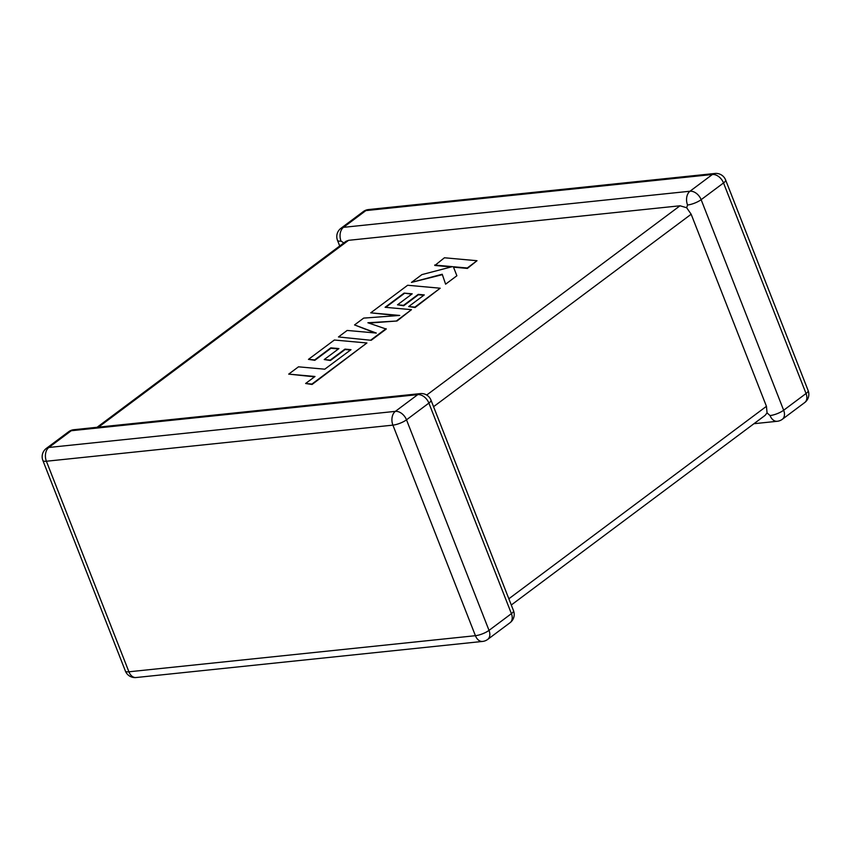 <?xml version="1.0" encoding="UTF-8"?>
<svg xmlns="http://www.w3.org/2000/svg" width="851" height="851" viewBox="0 0 851 851"><rect width="100%" height="100%" fill="white"/><g stroke="black" fill="none" stroke-linecap="round" stroke-linejoin="round"><path stroke-width="1.28" d="M753.933 423.713L777.208 421.288A10.318 7.021 -95.9 0 1 770.059 415.565L767.059 412.884L765.113 415.362L511.281 605.008M714.936 173.466A10.318 7.021 84.1 0 0 712.383 174.498A10.318 7.01 -126.8 0 1 723.531 182.954L701.139 199.677L783.654 410.246L806.046 393.513L723.531 182.954A10.318 2.84 158.6 0 0 725.616 179.965A10.318 10.318 0 0 0 714.936 173.466L368.43 209.569A10.318 7.021 -95.9 0 0 365.877 210.601A10.318 7.01 -126.8 0 0 363.324 211.569L340.932 228.302A10.318 7.01 -126.8 0 1 343.496 227.334L689.991 191.23L712.383 174.498L365.877 210.601L343.496 227.334A10.318 7.021 -95.9 0 0 341.038 241.11L344.57 243.386M508.845 598.785L766.443 406.321L691.161 214.239L433.563 406.704M687.544 205.006A10.318 7.021 84.1 0 1 689.991 191.23A10.318 7.01 -126.8 0 1 701.139 199.677A10.318 2.84 158.6 0 1 687.544 205.006L686.672 207.74L691.161 214.239M426.713 395.045L680.023 205.782L686.672 207.74M97.067 427.287L346.017 241.28L348.559 240.322L98.525 427.128M680.023 205.782L348.559 240.322M766.443 406.321L767.059 412.884M288.712 374.121L314.998 376.493L305.615 383.493L311.913 384.067L366.909 342.974L334.337 340.028L308.456 359.367L314.679 359.909L330.805 347.857L338.921 348.58L324.22 359.558L330.252 360.101L344.953 349.112L350.984 349.676L324.763 369.196L298.467 366.824L288.712 374.121L314.53 376.844M305.615 383.493L312.072 384.471L366.909 342.974M308.456 359.367L314.838 360.324L330.965 348.272L338.443 348.931M324.22 359.558L330.411 360.505L345.112 349.516L350.516 350.027M404.087 293.106L412.203 293.818L397.502 304.807L403.534 305.339L418.245 294.35L424.277 294.914L408.671 306.573L414.894 307.115L440.201 288.212L407.64 285.266L370.728 312.838L399.747 315.444L363.675 318.104L354.548 324.933L376.323 333.06L347.165 330.443L338.464 336.953L371.196 340.294L386.226 329.071L367.898 322.752L397.045 320.987L411.48 309.668L385.099 307.296L404.087 293.106L411.735 294.169M371.036 339.889L386.067 328.656M368.951 323.093L397.045 320.987M396.885 320.572L411.48 309.668M385.726 307.349L404.246 293.521M397.502 304.807L403.704 305.754L418.405 294.765L423.809 295.265M408.671 306.573L415.054 307.53L440.201 288.212M370.728 312.838L397.321 315.625M354.548 324.933L375.089 332.954M338.464 336.953L371.196 340.294M434.68 265.055L452.392 266.64L421.883 274.618L411.459 282.404L442.212 274.245L445.605 284.181L456.881 275.756L453.349 266.757L467.252 268.001L477.007 260.714L444.424 257.779L434.84 265.469L451.264 266.937M477.007 260.714L467.412 268.416L453.509 267.171M411.459 282.404L442.35 274.66M445.605 284.181L456.881 275.756M487.676 639.431A10.318 7.01 -126.8 0 0 489.017 630.378A10.318 2.84 -21.4 0 1 475.422 635.697L392.907 425.138L46.401 461.242L128.916 671.801L475.422 635.697A10.318 7.021 84.1 0 0 482.57 641.431A10.318 10.318 0 0 0 487.676 639.431L510.068 622.698A10.318 7.01 -126.8 0 0 511.408 613.645L428.893 403.087L406.501 419.82L489.017 630.378L511.408 613.645A10.318 2.84 -21.4 0 0 513.504 610.667L430.978 400.108A10.318 10.318 0 0 0 420.298 393.609A10.318 7.021 84.1 0 0 417.756 394.63L71.25 430.734L48.858 447.466L395.364 411.363L417.756 394.63A10.318 7.01 -126.8 0 1 428.893 403.087A10.318 2.84 -21.4 0 0 430.978 400.108M777.208 421.288A10.318 10.318 0 0 0 782.314 419.298A10.318 7.01 -126.8 0 0 783.654 410.246A10.318 2.84 158.6 0 1 770.059 415.565M808.131 390.535A10.318 2.84 158.6 0 1 806.046 393.513A10.318 7.01 -126.8 0 1 804.706 402.566A10.318 10.318 0 0 0 808.131 390.535L725.616 179.965M341.038 241.11A10.318 2.84 158.6 0 1 337.496 240.333L339.719 245.992M136.064 677.534A10.318 7.021 -95.9 0 1 128.916 671.801A10.318 2.84 -21.4 0 1 125.384 671.035A10.318 10.318 0 0 0 136.064 677.534L482.57 641.431M71.25 430.734A10.318 7.021 -95.9 0 1 73.792 429.712A10.318 10.318 0 0 0 68.686 431.702A10.318 7.01 -126.8 0 1 71.25 430.734M406.501 419.82A10.318 7.01 -126.8 0 0 395.364 411.363A10.318 7.021 -95.9 0 0 392.907 425.138A10.318 2.84 -21.4 0 0 406.501 419.82M46.294 448.434A10.318 10.318 0 0 0 42.869 460.465A10.318 2.84 -21.4 0 0 46.401 461.242A10.318 7.021 84.1 0 1 48.858 447.466A10.318 7.01 -126.8 0 0 46.294 448.434L68.686 431.702M368.43 209.569A10.318 10.318 0 0 0 363.324 211.569M340.932 228.302A10.318 10.318 0 0 0 337.496 240.333M782.314 419.298L804.706 402.566M510.068 622.698A10.318 10.318 0 0 0 513.504 610.667M420.298 393.609L73.792 429.712M42.869 460.465L125.384 671.035"/></g></svg>
